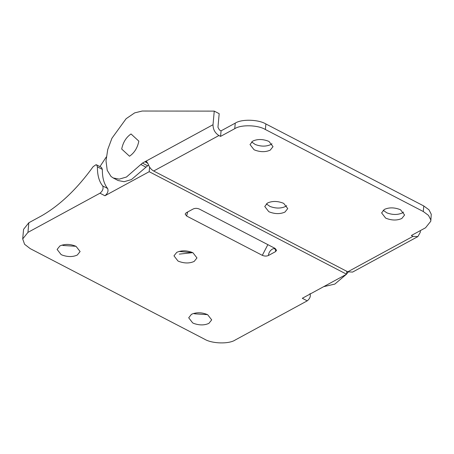 <?xml version="1.0" encoding="UTF-8"?>
<svg xmlns="http://www.w3.org/2000/svg" width="454" height="454" viewBox="0 0 454 454"><rect width="100%" height="100%" fill="white"/><g stroke="black" fill="none" stroke-linecap="round" stroke-linejoin="round"><path stroke-width="0.68" d="M179.313 254.115L192.678 252.645M76.056 246.352L80.114 251.527L77.333 255.006C72.941 257.032 67.907 257.06 62.238 255.097L61.097 254.569L57.113 249.433L59.894 245.954C64.933 243.787 70.319 243.917 76.056 246.352M62.158 245.047L63.112 245.478L75.949 246.301M207.643 314.701L211.695 319.871L208.914 323.356C204.521 325.382 199.493 325.41 193.824 323.447L192.683 322.913L188.699 317.783L191.48 314.299C196.52 312.131 201.905 312.267 207.643 314.701M193.739 313.391L194.698 313.827L207.535 314.645M192.802 252.708L179.012 251.454M178.66 261.322L177.951 260.976L173.973 255.846L176.754 252.362C181.39 250.279 186.566 250.313 192.28 252.464L192.99 252.804L196.968 257.94L194.187 261.419C189.551 263.502 184.369 263.468 178.66 261.322M22.7 238.94L23.574 229.327L28.823 222.755L41.819 215.69C60.087 205.094 77.191 188.756 93.132 166.686L96.021 164.711L96.571 164.853L97.423 166.828C97.321 175.136 99.085 181.515 102.723 185.953C103.643 188.501 102.735 190.918 99.988 193.205L27.949 232.374L22.7 238.94L24.595 244.303L30.208 248.627L204.561 339.189C212.063 343.757 228.912 344.217 235.195 340.018L307.233 300.849L302.302 298.289L346.567 274.216L346.833 271.339M187.638 211.995L186.645 216.036L185.141 214.095L186.191 212.784L193.285 208.925C195.203 208.102 197.246 208.159 199.414 209.095L275.073 248.395L276.577 250.33L275.527 251.641C276.265 245.574 268.779 249.643 268.433 255.5C266.515 256.323 264.472 256.266 262.31 255.335L267.86 244.644M268.433 255.5L275.527 251.641M186.645 216.036L262.31 255.335M309.969 293.596C310.888 296.144 309.98 298.562 307.233 300.849M106.287 156.959L99.937 166.601M96.571 164.853L101.509 167.418L102.354 169.393C102.258 177.701 104.023 184.074 107.655 188.512C108.574 191.06 107.666 193.478 104.925 195.765L149.19 171.697L149.61 167.095M149.19 171.697L346.567 274.216M138.833 141.143L131.024 133.964C126.133 137.346 123.023 142.38 121.7 149.048L129.509 156.227C134.401 152.845 137.511 147.817 138.833 141.143L131.024 133.964C126.133 137.346 123.023 142.38 121.7 149.048L129.509 156.227C134.401 152.845 137.511 147.817 138.833 141.143M271.974 143.753L270.743 144.576C266.101 146.659 260.925 146.631 255.216 144.48L251.573 141.898M254.711 150.03L254.002 149.684L250.023 144.554L252.804 141.069C257.441 138.986 262.616 139.02 268.331 141.166L269.04 141.512L273.019 146.642L270.238 150.126C265.596 152.209 260.42 152.175 254.711 150.03M286.701 205.69L285.47 206.513C280.833 208.596 275.657 208.562 269.943 206.417L266.299 203.835M269.438 211.967L268.734 211.621L264.75 206.491L267.531 203.006C272.173 200.923 277.349 200.957 283.058 203.103L283.767 203.449L287.745 208.579L284.964 212.063C280.328 214.146 275.152 214.112 269.438 211.967M403.555 212.097L402.329 212.926C397.687 215.009 392.511 214.975 386.797 212.824L383.159 210.242M386.292 218.374L385.588 218.034L381.604 212.898L384.385 209.419C389.027 207.336 394.203 207.364 399.917 209.515L400.621 209.856L404.605 214.992L401.824 218.47C397.182 220.559 392.006 220.525 386.292 218.374M221.07 130.843L219.424 129.986L217.948 127.285L219.186 113.676L214.254 111.117L142.204 111.031L134.662 112.881L126.144 118.687L111.939 138.243L107.751 149.491L105.998 160.886L107.229 170.341L110.986 176.419L113.199 177.962L119.181 179.137L126.467 177.026L142.442 163.088L213.017 124.719C213.028 129.401 214.997 133.005 218.919 135.536L220.565 136.387L221.07 130.843L235.257 123.13C241.539 118.931 258.383 119.391 265.885 123.959L423.792 205.974L429.002 209.833L431.266 214.277L430.795 221.212L425.546 227.783L411.364 235.49L413.009 236.347L417.845 236.602L420.262 232.369L420.427 230.564M417.845 236.602L352.599 272.077L347.764 271.821L153.673 171.01C151.199 169.62 149.417 167.401 148.31 164.354L146.642 161.59L144.928 161.738L147.913 163.287M113.194 177.962L118.131 180.527L124.112 181.702L131.405 179.591L148.554 165.012M220.565 136.387L234.752 128.675C241.034 124.481 257.878 124.935 265.38 129.509L265.885 123.959M265.38 129.509L423.287 211.524L428.497 215.383L430.761 219.827L430.795 221.212M348.201 272.031L346.589 274.023M346.289 274.369L334.825 284.091L323.679 286.661M213.017 124.719L214.254 111.117M28.823 222.755L27.949 232.374M97.423 166.828L102.354 169.393M102.723 185.953L107.655 188.512M99.988 193.205L104.925 195.765M347.764 271.821L413.009 236.347M218.919 135.536L153.673 171.01M234.752 128.675L235.257 123.13M423.287 211.524L423.792 205.974M147.38 165.653L142.442 163.088M145.796 167.066L140.859 164.507M348.104 272.15L346.816 271.481"/></g></svg>
